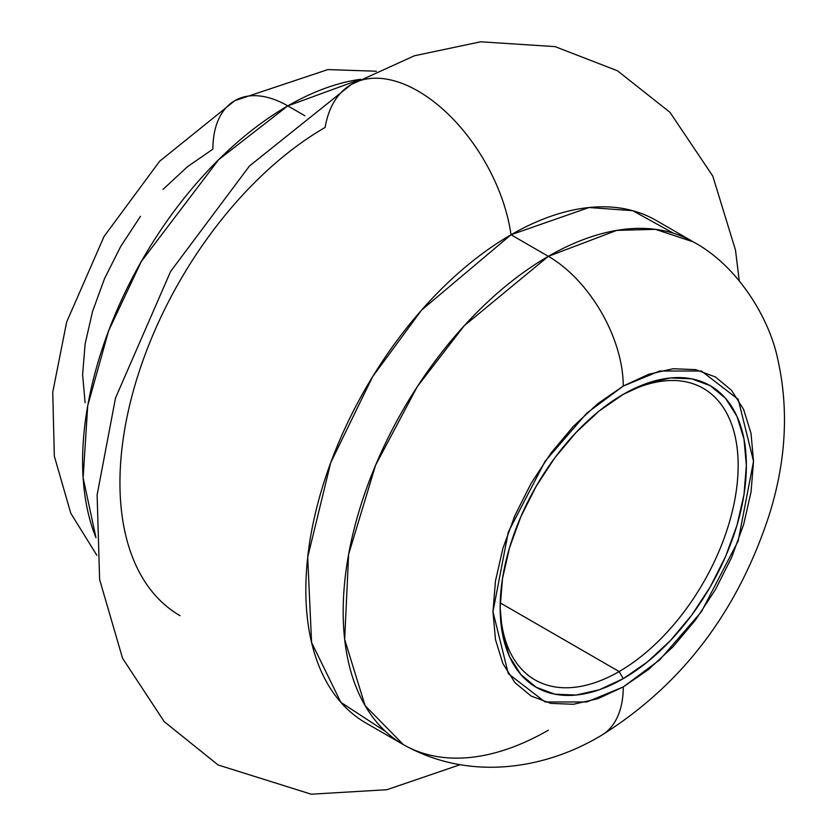 <?xml version="1.0" encoding="UTF-8"?>
<svg xmlns="http://www.w3.org/2000/svg" width="836" height="836" viewBox="0 0 836 836"><rect width="100%" height="100%" fill="white"/><g stroke="black" fill="none" stroke-linecap="round" stroke-linejoin="round"><path stroke-width="1.25" d="M619.152 671.548A168.297 97.164 120 0 0 738.157 466.603A168.297 97.164 120 0 0 621.179 395.564A168.297 97.164 -60 0 1 703.295 388.374A168.297 97.164 -60 0 1 729.096 523.242A168.297 97.164 -60 0 1 619.152 671.548L500.21 602.881L619.152 671.548A168.297 97.164 -60 0 1 534.998 679.887A168.297 97.164 -60 0 1 500.158 605.17A168.297 97.164 120 0 0 619.152 671.548L623.259 678.654L619.152 671.548M623.259 394.341A174.107 100.519 -60 0 1 746.36 465.422A174.107 100.519 -60 0 1 623.259 678.654L599.234 689.794L576.14 695.04L554.853 694.193L536.2 687.276L520.891 674.579L509.511 656.573L502.509 633.949L500.147 607.573L502.509 578.481L509.511 547.768L520.891 516.627L536.2 486.238L554.853 457.794L576.14 432.369L599.234 410.946L623.259 394.341L647.273 383.212L670.367 377.966L691.654 378.812L710.307 385.72L725.617 398.427L736.997 416.432L743.998 439.057L746.36 465.422L743.998 494.525L736.997 525.238L725.617 556.379L710.307 586.757L691.654 615.212L670.367 640.637L647.273 662.06L623.259 678.654A174.107 100.519 -60 0 1 500.147 607.573A174.107 100.519 -60 0 1 623.248 394.341A174.107 100.519 -60 0 1 623.259 394.341L623.248 394.341M385.804 731.688L340.858 702.344L311.567 642.456L307.69 557.246L330.701 462.736L372.522 376.848L421.637 310.041L511.015 234.77L548.353 256.328A105.921 61.153 60 0 1 623.259 386.065L659.729 371.017L701.425 371.017L738.209 399.336L753.539 461.284L738.209 540.923L701.425 611.722L659.729 659.865L623.259 686.941L586.778 701.979L545.082 701.979L508.298 673.67L492.968 611.722L508.298 532.072L545.082 461.284L586.778 413.141L623.259 386.065A105.921 61.153 -120 0 0 548.353 256.328L464.116 325.852L417.331 386.566L375.594 465.182L348.633 554.278L344.672 639.488L365.071 705.584L403.265 744.552A290.176 167.534 -60 0 1 358.79 512.04A290.176 167.534 -60 0 1 548.353 256.328L511.015 234.77A290.176 167.534 120 0 0 321.452 490.481A290.176 167.534 120 0 0 365.928 723.004L403.265 744.552C471.055 782.715 547.402 767.991 601.314 735.429A105.921 61.153 -120 0 0 623.259 686.941L648.673 669.375L673.116 646.709L695.636 619.8L715.376 589.693L731.584 557.539L743.622 524.58L751.031 492.08L753.539 461.284L751.031 433.382L743.622 409.441L731.584 390.381L715.376 376.942L695.636 369.627L673.116 368.728L648.673 374.277L623.259 386.065L597.834 403.631L573.402 426.297L550.872 453.206L531.132 483.312L514.924 515.467L502.885 548.426L495.476 580.926L492.968 611.722L495.476 639.624L502.885 663.565L514.924 682.625L531.132 696.064L550.872 703.379L573.402 704.278L597.834 698.729L623.259 686.941A105.921 61.153 60 0 1 601.314 735.429C681.768 685.154 737.77 611.544 769.319 514.61C786.248 460.521 788.985 408.386 777.532 358.205C769.507 319.571 738.836 266.402 693.441 241.959L655.393 229.325L616.749 230.391L548.353 256.328A290.176 167.534 -60 0 1 693.441 241.959L656.103 220.401A290.176 167.534 120 0 0 511.015 234.77A133.478 77.069 -120 0 0 358.038 81.301A133.478 77.069 60 0 1 511.015 234.77L588.993 207.527L632.716 210.682L673.565 233.275M548.353 730.183A290.176 167.534 -60 0 1 403.265 744.552M287.783 105.89A290.176 167.534 120 0 0 95.973 537.684L83.119 477.805L87.717 405.742L108.649 330.722L141.232 261.616L218.624 159.697L287.783 105.89A105.921 61.153 -120 0 0 234.822 100.644A105.921 61.153 60 0 1 287.783 105.89L360.63 79.274A290.176 167.534 120 0 0 287.783 105.89L304.868 115.755L287.783 105.89M180.043 615.672A290.176 167.534 -60 0 1 135.557 383.16A290.176 167.534 -60 0 1 325.12 127.448A133.478 77.069 60 0 1 358.038 81.301M85.105 402.701L82.607 374.8L85.105 344.004L92.524 311.504L104.563 278.545L120.76 246.39L140.5 216.284M163.03 189.375L187.473 166.709L212.887 149.142A105.921 61.153 60 0 1 234.822 100.644L327.879 69.576L376.388 71.238M739.243 280.729L735.492 250.089L712.774 176.051L669.96 112.317L617.48 70.788L555.073 46.617L480.648 41.8L414.384 55.782L351.329 84.467L249.462 165.998L170.628 271.418L115.504 398.02L97.122 494.933L99.62 579.578L122.568 658.298L164.201 721.625L218.123 764.982L311.232 794.2L386.869 789.717L459.748 764.835M96.892 555.344L70.788 513.262L54.33 456.174L52.741 392.209L66.65 322.038L104.072 236.421L159.655 161.233L234.822 100.644"/></g></svg>

